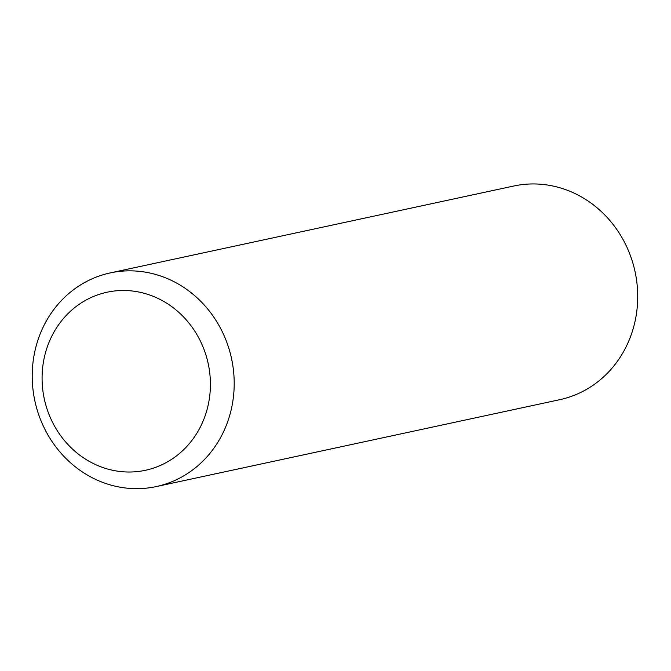 <?xml version="1.0" encoding="UTF-8"?>
<svg xmlns="http://www.w3.org/2000/svg" width="671" height="671" viewBox="0 0 671 671"><rect width="100%" height="100%" fill="white"/><g stroke="black" fill="none" stroke-linecap="round" stroke-linejoin="round"><path stroke-width="1.01" d="M110.203 272.921L513.718 186.026A109.281 100.591 77.8 0 1 617.203 230.061A109.281 100.591 77.8 0 1 625.196 348.61A109.281 100.591 77.8 0 1 559.731 399.69L156.217 486.584A109.281 100.591 -102.2 0 0 221.682 435.504A109.281 100.591 -102.2 0 0 213.688 316.955A109.281 100.591 -102.2 0 0 110.203 272.921A109.281 100.591 -102.2 0 0 34.867 400.931A109.281 100.591 -102.2 0 0 156.217 486.584M199.983 427.712A91.071 83.825 77.8 0 1 54.234 425.548A91.071 83.825 77.8 0 1 124.538 290.501A91.071 83.825 77.8 0 1 199.983 427.712"/></g></svg>
